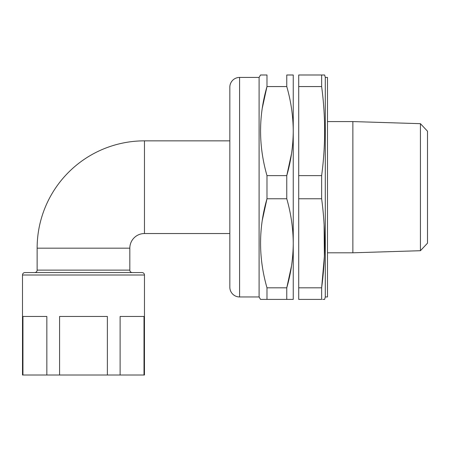 <?xml version="1.0" encoding="UTF-8"?>
<svg xmlns="http://www.w3.org/2000/svg" width="450" height="450" viewBox="0 0 450 450"><rect width="100%" height="100%" fill="white"/><g stroke="black" fill="none" stroke-linecap="round" stroke-linejoin="round"><path stroke-width="0.67" d="M129.825 248.169A14.636 14.636 0 0 1 144.461 233.539L144.461 140.85A107.325 107.325 0 0 0 37.136 248.169L37.136 270.124L129.825 270.124L129.825 248.169L37.136 248.169M129.825 270.124A2.441 2.441 0 0 0 132.261 272.565L34.695 272.565A2.441 2.441 0 0 0 37.136 270.124M34.695 272.565L24.941 272.565A2.441 2.441 0 0 0 22.5 275.001L22.5 375.007L46.845 375.007L46.845 316.468L22.944 316.468L22.944 375.007M24.941 272.565L142.02 272.565A2.441 2.441 0 0 1 144.461 275.001L144.461 375.007L46.845 375.007M59.58 375.007L59.58 316.468L107.376 316.468L107.376 375.007M120.116 375.007L120.116 316.468L144.011 316.468L144.011 375.007M229.832 124.993L229.832 87.188A9.759 9.759 0 0 1 239.586 77.428L259.099 77.428L259.099 296.955L260.511 299.396L266.985 299.396L260.511 299.396M259.099 77.428L260.511 74.992L266.985 74.992L266.985 86.563C258.429 116.083 258.429 145.772 266.985 175.618L266.985 198.765C258.429 228.285 258.429 257.974 266.985 287.82L266.985 299.396L293.248 299.396L286.768 299.396L286.768 287.82C290.981 273.139 293.141 258.294 293.248 243.292C293.136 228.263 290.976 213.418 286.768 198.765L286.768 175.618C290.981 160.937 293.141 146.093 293.248 131.091L293.248 299.396M229.832 87.188L229.832 287.201A9.759 9.759 0 0 0 239.586 296.955L259.099 296.955M229.832 287.201L229.832 249.39M262.418 154.879L262.148 153.079M262.311 108.011L266.985 86.563L286.768 86.563L286.768 74.992L293.248 74.992L293.248 131.091C293.136 116.061 290.976 101.216 286.768 86.563M262.418 267.081L262.148 265.281M262.311 220.213L266.985 198.765L286.768 198.765M291.521 153.664L286.768 175.618L266.985 175.618M291.521 265.866L286.768 287.82L266.985 287.82M293.248 287.151L293.248 243.292L293.248 287.151M293.248 131.091L293.248 87.238M293.248 74.992L286.768 74.992M327.493 252.804L352.862 252.804L352.862 121.579L327.493 121.579M420.429 123.677L427.5 131.203L427.5 243.186L420.429 250.706L420.429 123.677L352.862 121.579M420.429 250.706L352.862 252.804M325.299 77.428L325.299 296.955L327.493 296.955L327.493 77.428L325.299 77.428L324.647 74.992L321.637 74.992L321.637 86.563L298.71 86.563L298.71 74.992L321.637 74.992M324.113 224.876L324.377 256.348L321.637 287.82C325.62 258.137 325.62 228.448 321.637 198.765L321.637 175.618C325.62 145.935 325.62 116.246 321.637 86.563M298.71 287.82L321.637 287.82L321.637 299.396L298.71 299.396L298.71 86.563M325.299 296.955L324.647 299.396L322.689 299.396M321.637 175.618L298.71 175.618M324.366 74.992L323.134 74.992M323.134 299.396L324.366 299.396M321.637 299.396L298.71 299.396M321.637 198.765L298.71 198.765M144.461 275.001L22.5 275.001M239.586 77.428L239.586 296.955M144.461 140.85L229.832 140.85M144.461 233.539L229.832 233.539"/></g></svg>
